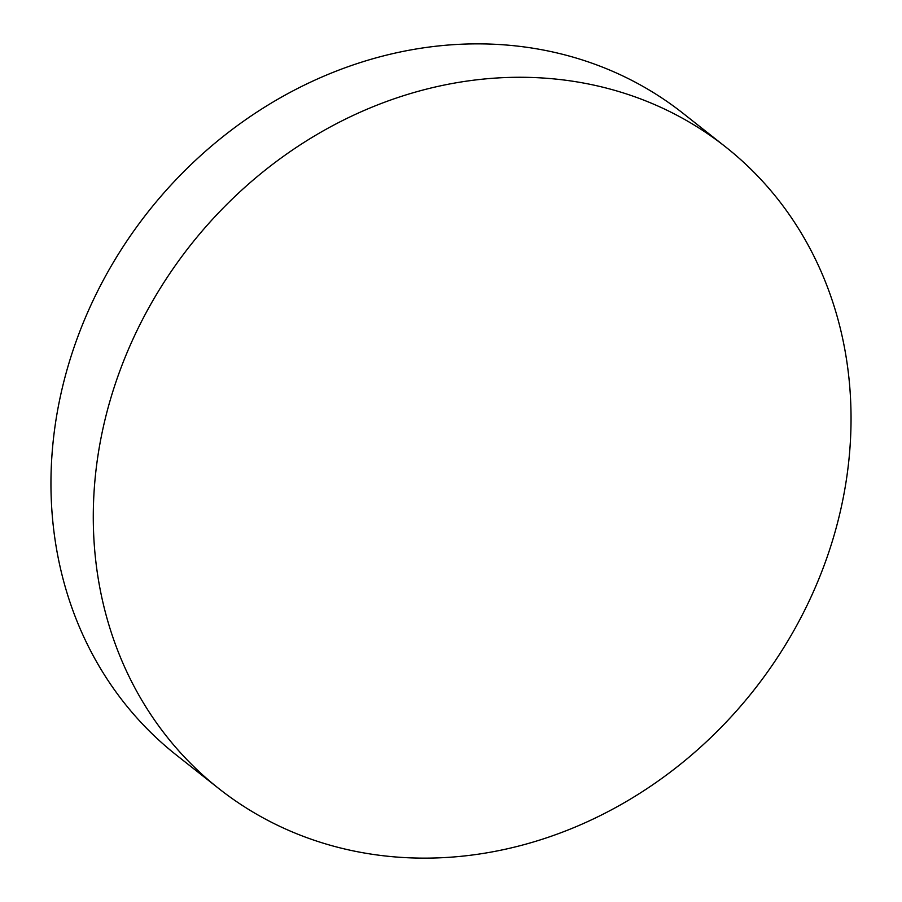 <?xml version="1.0" encoding="UTF-8"?>
<svg xmlns="http://www.w3.org/2000/svg" width="902" height="902" viewBox="0 0 902 902"><rect width="100%" height="100%" fill="white"/><g stroke="black" fill="none" stroke-linecap="round" stroke-linejoin="round"><path stroke-width="1.35" d="M483.697 79.06A408.82 358.962 -51.7 0 1 725.479 146.823A408.82 358.962 -51.7 0 1 823.819 566.253A408.82 358.962 -51.7 0 1 460.629 856.348A408.82 358.962 -51.7 0 1 218.848 788.596A408.82 358.962 -51.7 0 1 120.507 369.155A408.82 358.962 -51.7 0 1 483.697 79.06M218.848 788.596L176.521 755.177A408.82 358.962 -51.7 0 1 78.181 335.747A408.82 358.962 -51.7 0 1 441.371 45.652A408.82 358.962 -51.7 0 1 683.152 113.404L725.479 146.823"/></g></svg>
